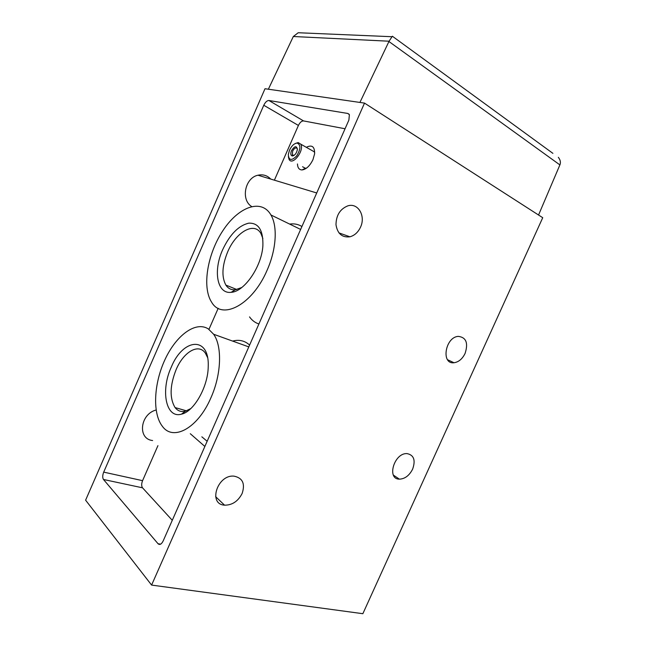 <?xml version="1.0" encoding="UTF-8"?>
<svg xmlns="http://www.w3.org/2000/svg" width="646" height="646" viewBox="0 0 646 646"><rect width="100%" height="100%" fill="white"/><g stroke="black" fill="none" stroke-linecap="round" stroke-linejoin="round"><path stroke-width="0.97" d="M249.606 345.061C244.777 340.684 239.117 339.36 232.633 341.088M201.851 436.825L207.148 441.266M301.924 226.512C298.29 224.251 294.188 223.435 289.618 224.065M249.534 316.895C252.021 320.408 255.146 322.758 258.917 323.969M218.186 308.303L208.957 329.347M306.317 147.312C312.042 144.454 314.804 146.642 314.602 153.869L312.955 159.667C309.878 165.925 306.244 169.349 302.053 169.938C299.163 169.85 297.636 167.855 297.467 163.947M345.061 128.764L303.547 120.923C301.642 120.899 299.93 122.401 298.412 125.445L274.397 180.177M267.064 270.311C276.359 249.534 277.756 226.447 270.949 214.981C261.388 198.161 238.431 206.865 223.007 230.485C207.398 253.854 201.778 287.276 211.67 302.263C222.071 320.561 252.425 304.823 267.064 270.311M151.6 585.082L362.858 613.7L542.729 217.702L364.514 103.102L151.6 585.082L85.603 500.182L265.005 88.728L268.365 89.213L293.324 36.507L298.218 32.736L306.083 33.067M157.931 445.651L142.572 480.664C141.401 483.749 141.385 486.139 142.532 487.819L172.272 520.296M364.514 103.102L268.365 89.213M268.897 100.493L347.823 113.462L349.389 114.705L348.88 120.099L163.147 540.993C161.468 544.263 159.78 545.192 158.076 543.77L103.473 479.477C102.415 477.765 102.488 475.319 103.699 472.129L263.778 105.266C265.328 102.125 267.04 100.534 268.897 100.493L303.547 120.923M242.105 493.544C245.351 483.749 242.662 477.951 234.038 476.15C217.444 474.358 207.754 504.268 224.55 505.164C232.156 505.229 238.011 501.361 242.105 493.544M360.508 227.19C365.927 216.079 358.126 202.529 347.847 205.848C340.095 208.989 336.138 215.288 335.993 224.76C337.495 233.739 342.138 237.744 349.922 236.791C354.557 235.507 358.086 232.31 360.508 227.19M552.895 153.352L392.364 36.224L389.078 41.215L359.919 102.439M538.554 215.013L560.001 164.641C560.849 162.267 560.3 159.828 558.346 157.333M412.641 469.125C415.741 460.186 413.884 455.01 407.069 453.613C394.238 452.66 386.34 479.187 399.381 479.154C404.897 478.92 409.314 475.585 412.641 469.125M465.088 353.435C468.431 343.018 466.162 337.333 458.28 336.372C445.183 337.107 440.847 364.489 453.977 362.745C458.636 362.083 462.342 358.982 465.088 353.435M392.364 36.224L393.543 37.08M270.739 179.079C267.202 175.421 262.946 174.137 257.972 175.219C244.979 177.755 240.595 199.751 251.609 206.502M156.106 410C140.029 414.11 137.34 439.062 152.609 440.532M222.692 249.655C229.928 234.353 238.632 225.519 248.823 223.153C258.683 222.83 263.366 230.428 262.874 245.956C261.582 266.838 244.18 291.855 231.131 292.323C217.016 294.221 213.002 270.779 222.692 249.655M241.79 287.502L235.33 289.755C231.292 290.094 228.135 288.536 225.866 285.08C221.449 276.771 222.046 265.7 227.675 251.875C235.855 232.164 254.282 221.32 260.927 233.529L262.882 238.584M208.27 328.879C195.593 320.868 176.277 335.298 165.134 359.281C153.861 383.159 152.198 413.246 162.332 426.231C173.063 441.565 197.886 428.379 210.927 397.758C221.449 374.389 222.313 346.321 213.656 334.265L208.27 328.879M171.222 367.275C182.891 338.157 209.538 335.605 208.222 366.5C208.141 386.623 193.953 411.672 181.478 414.159C165.828 418.826 160.45 390.459 171.222 367.275M190.82 408.563L185.418 411.171C181.195 412.172 177.747 410.977 175.082 407.569C169.478 398.202 169.825 385.541 176.14 369.577C183.561 351.868 198.645 342.937 205.436 353.249L207.528 357.424M314.691 152.973L314.222 151.786L311.396 150.187M302.562 166.733L305.356 168.291L306.632 168.049M289.497 150.195C291.653 145.778 294.18 143.412 297.087 143.073C300.939 144.736 300.802 149.024 296.684 155.936C291.572 160.999 288.786 160.523 288.318 154.507L289.497 150.195M295.408 143.444L298.177 142.572L300.745 144.155C304.686 150.413 292.404 166.248 289.053 159.352L288.382 156.712M291.483 150.671C294.673 145.843 296.635 145.471 297.378 149.557C296.571 153.215 294.931 155.347 292.444 155.969C290.66 155.581 290.337 153.813 291.483 150.671M294.043 155.387L292.339 154.854L292.63 151.164C294.318 148.128 295.852 147.248 297.208 148.523L297.41 149.048M389.078 41.215L293.324 36.507M559.888 164.9L388.932 41.514M263.778 105.266L298.412 125.445M103.699 472.129L142.572 480.664M103.473 479.477L142.532 487.819M158.036 543.722L160.612 544.166M347.823 113.462L349.139 114.277M300.64 229.427L270.949 214.981M224.55 505.164L215.643 496.677M349.922 236.791L338.94 232.899M391.783 36.709L298.218 32.736M453.977 362.745L447.541 359.709M399.381 479.154L393.406 475.109M158.076 543.77L160.563 544.19M204.863 446.451L190.312 433.732M235.33 289.755L231.131 292.323M225.866 285.08L236.791 289.513M248.799 346.902L213.656 334.265M185.418 411.171L181.478 414.159M175.082 407.569L186.492 410.84M316.726 192.968L257.972 175.219M305.356 168.291L302.053 169.938M297.087 143.073L298.177 142.572M293.421 155.508L292.444 155.969M292.339 154.854L293.696 155.605M300.745 144.155L314.222 151.786"/></g></svg>
